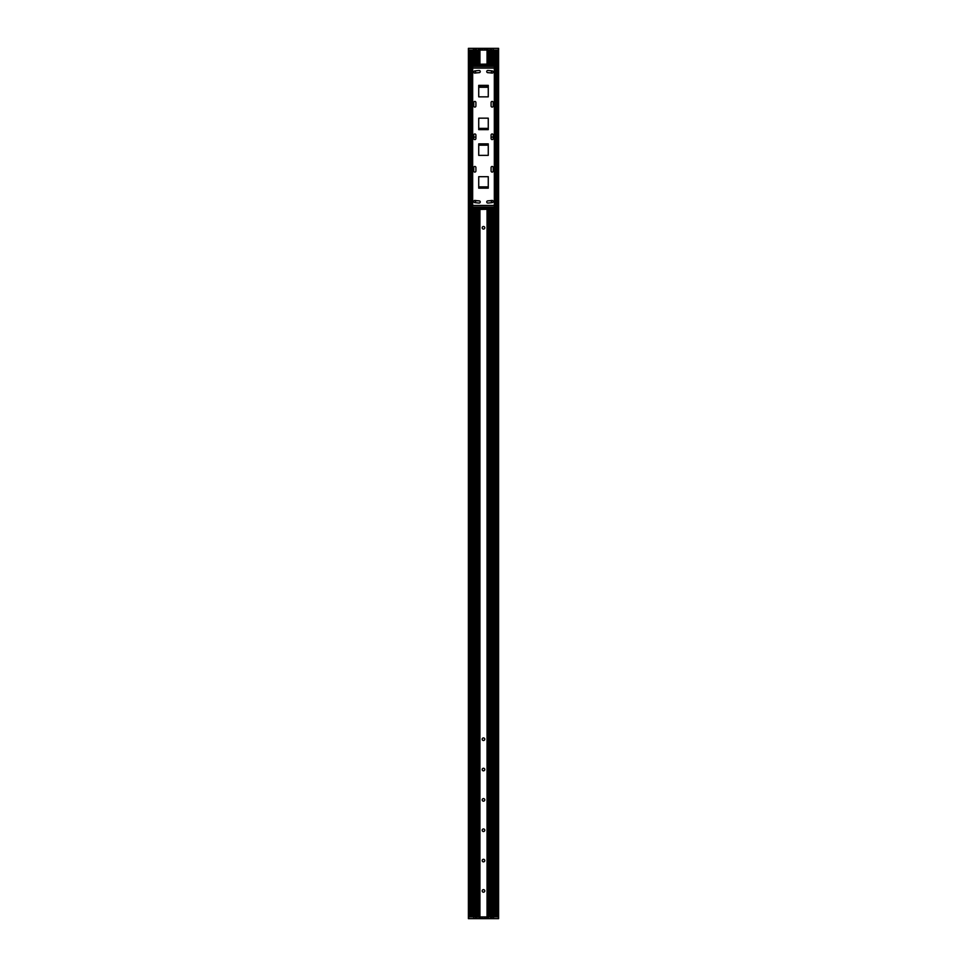 <?xml version="1.0" encoding="UTF-8"?>
<svg xmlns="http://www.w3.org/2000/svg" width="967" height="967" viewBox="0 0 967 967"><rect width="100%" height="100%" fill="white"/><g stroke="black" fill="none" stroke-linecap="round" stroke-linejoin="round"><path stroke-width="1.45" d="M468.403 50.079L468.391 916.921L469.152 916.921L469.152 50.079L469.394 916.921L469.394 50.079L478.472 50.079L478.472 48.35L468.391 48.35L468.391 50.079L469.394 50.079L469.358 916.921L473.697 916.921L473.697 918.65L498.609 918.65L498.609 48.35L478.472 48.35M477.916 50.079L478.073 63.955L478.073 50.079M478.484 50.079L478.484 63.955L478.472 50.079L497.642 50.079L497.618 916.921L494.705 916.921L494.717 209.585M477.553 50.079L477.71 63.955L477.698 50.079M476.84 50.079L476.997 63.955L476.985 50.079M477.19 50.079L477.347 63.955L477.335 50.079M476.501 50.079L476.646 63.955L476.646 50.079M497.618 50.079L497.618 916.921L497.642 50.079L498.356 50.079L498.392 48.35M497.86 50.079L498.356 916.921L498.609 48.35L498.609 918.65L498.609 48.35M486.038 50.079L486.038 48.35M484.455 50.079L484.455 48.35M484.382 50.079L484.382 48.35M482.581 50.079L482.581 48.35M480.986 50.079L480.986 48.35M479.499 50.079L479.499 48.35M477.734 50.079L477.734 63.955L477.734 50.079M478.822 50.079L478.858 63.955L478.822 50.079M478.617 50.079L478.617 63.955M488.492 50.079L488.492 63.955L488.528 50.079M477.372 50.079L477.372 63.955L477.372 50.079M477.021 50.079L477.021 63.955L477.021 50.079M489.229 50.079L489.229 63.955L489.266 50.079M488.867 50.079L488.867 63.955L488.903 50.079M476.308 50.079L476.308 63.955L476.296 50.079M475.969 50.079L475.969 63.955L475.969 50.079M475.994 50.079L475.994 63.955L475.994 50.079M489.592 50.079L489.592 63.955L489.628 50.079M475.643 50.079L475.667 63.955L475.643 50.079M475.329 50.079L475.329 63.955L475.317 50.079M489.943 50.079L489.943 63.955L489.979 50.079M474.99 50.079L474.99 63.955L474.99 50.079M474.737 50.079L474.737 63.955L474.724 50.079M474.434 50.079L474.422 63.955M474.567 50.079L474.567 63.955M474.144 50.079L474.132 63.955M490.97 50.079L490.97 63.955L491.006 50.079M473.854 50.079L473.854 63.955L473.842 50.079M491.333 50.079L491.333 63.955M473.576 50.079L473.564 63.955M491.647 50.079L491.635 63.955L491.647 50.079M473.31 50.079L473.31 63.955L473.298 50.079M473.044 50.079L473.032 63.955M491.937 50.079L491.973 63.955M472.79 50.079L472.778 63.955M472.549 63.955L472.549 50.079L472.525 63.955M492.276 50.079L492.263 63.955L492.276 50.079M472.295 63.955L472.295 50.079L472.283 63.955M472.065 50.079L472.065 63.955L472.053 50.079M492.554 50.079L492.578 63.955M471.836 50.079L471.836 63.955L471.823 50.079M471.606 50.079L471.606 63.991L471.606 50.079M492.844 50.079L492.868 63.955M471.388 64.221L471.388 50.079L471.4 64.197M493.158 50.079L493.146 63.955L493.158 50.079M471.195 50.079L471.195 916.921L471.183 50.079M493.412 50.079L493.436 63.955M470.989 50.079L470.989 916.921L470.977 50.079M493.702 50.079L493.69 63.955L493.702 50.079M470.796 50.079L470.796 916.921L470.784 50.079M493.944 50.079L493.968 63.955M470.615 50.079L470.615 916.921L470.603 50.079M494.21 50.079L494.222 63.955M470.433 50.079L470.433 916.921L470.421 50.079M494.475 63.955L494.475 50.079L494.451 63.955M470.264 50.079L470.264 916.921L470.252 50.079M494.717 63.955L494.717 50.079L494.705 63.955M470.095 50.079L470.095 916.921L470.095 50.079M494.935 50.079L494.935 63.955L494.947 50.079M469.938 50.079L469.938 916.921L469.938 50.079M495.164 50.079L495.164 63.955L471.352 64.39L471.787 209.585L495.624 209.15L495.177 50.079M469.793 50.079L469.793 916.921L469.781 50.079M495.394 50.079L495.394 64.003L495.394 50.079M469.648 50.079L469.648 916.921L469.648 50.079M495.612 64.293L495.612 50.079L495.6 64.257M469.515 50.079L469.515 916.921L469.515 50.079M495.805 50.079L495.805 916.921L495.817 50.079M496.011 50.079L496.011 916.921L496.023 50.079M496.204 50.079L496.204 916.921L496.216 50.079M496.385 50.079L496.385 916.921L496.397 50.079M496.567 50.079L496.567 916.921L496.579 50.079M496.736 50.079L496.736 916.921L496.748 50.079M496.905 50.079L496.905 916.921L496.905 50.079M497.062 50.079L497.062 916.921L497.062 50.079M497.207 50.079L497.207 916.921L497.219 50.079M497.352 50.079L497.352 916.921L497.352 50.079M497.485 50.079L497.485 916.921L497.485 50.079M468.487 50.079L468.487 916.921L468.536 50.079M497.642 916.921L497.727 50.079L497.86 916.921M497.836 50.079L497.836 916.921L497.848 50.079M468.427 50.079L468.427 916.921L468.451 50.079M498.356 50.079L498.609 918.65M498.464 50.079L498.464 916.921L498.513 50.079M498.597 50.079L498.609 916.921M498.549 50.079L498.549 916.921L498.573 50.079M494.596 209.585L494.596 916.921L494.475 209.585M494.342 209.585L494.342 916.921L491.973 916.921L491.973 918.65M491.816 209.585L491.816 916.921L491.333 209.585M491.176 209.585L491.176 916.921L490.668 209.585M490.511 209.585L490.511 916.921L488.528 916.921L488.528 918.65M488.528 916.921L488.492 209.585L488.528 916.921L475.474 916.921L475.474 918.65M475.969 916.921L475.969 209.585L475.969 916.921M475.643 916.921L475.667 209.585L475.643 916.921M475.474 209.585L475.474 916.921L475.317 209.585L475.353 916.921L475.341 209.585L475.353 916.921L473.697 916.921L473.697 209.585M468.391 916.921L468.391 918.65L473.697 918.65M468.644 916.921L468.644 50.079L468.608 918.65M479.209 916.921L479.209 209.585M480.962 916.921L480.962 918.65M482.545 916.921L482.545 918.65M482.618 916.921L482.618 918.65M484.419 916.921L484.419 918.65M486.014 916.921L486.014 918.65M487.501 209.585L487.501 918.65M490.849 916.921L490.849 209.585M492.433 916.921L492.433 209.585M468.391 918.65L468.391 48.35M468.584 50.079L468.584 48.35M468.717 916.921L468.717 50.079L468.717 916.921M468.79 916.921L468.79 50.079L468.79 916.921M468.874 916.921L468.862 50.079M468.959 916.921L468.959 50.079M469.055 916.921L469.055 50.079M471.388 209.307L471.388 916.921L471.4 209.331M471.606 916.921L471.606 209.549L471.606 916.921M471.836 916.921L471.836 209.585L471.823 916.921M472.065 916.921L472.065 209.585L472.053 916.921M472.295 209.585L472.295 916.921L472.283 209.585M472.549 209.585L472.549 916.921L472.525 209.585M472.79 916.921L472.778 209.585M473.044 916.921L473.032 209.585M473.576 916.921L473.564 209.585M473.854 916.921L473.854 209.585L473.842 916.921M474.144 916.921L474.132 209.585M474.434 916.921L474.422 209.585M474.737 916.921L474.737 209.585L474.724 916.921M474.99 916.921L474.99 209.585L474.99 916.921M476.332 916.921L476.308 209.585L476.296 916.921M476.671 916.921L476.646 209.585L476.646 916.921M476.985 916.921L476.985 918.65M477.347 916.921L477.347 209.585L477.335 916.921M477.698 916.921L477.71 209.585L477.698 916.921M478.073 916.921L478.073 209.585L478.073 916.921M478.447 916.921L478.447 209.585L478.435 916.921M478.858 916.921L478.822 209.585L478.822 916.921M490.511 916.921L490.656 918.65M491.321 209.585L491.176 916.921M491.816 916.921L491.973 209.585M494.342 916.921L494.451 209.585M494.596 916.921L494.705 209.585M484.793 227.789A1.305 1.305 0 0 1 482.835 228.913A1.305 1.305 0 0 1 482.835 226.653A1.305 1.305 0 0 1 484.793 227.789M484.781 739.211A1.305 1.305 0 0 1 482.835 740.347A1.305 1.305 0 0 1 482.835 738.087A1.305 1.305 0 0 1 484.781 739.211M484.781 890.909A1.305 1.305 0 0 1 482.835 892.033A1.305 1.305 0 0 1 482.835 889.785A1.305 1.305 0 0 1 484.781 890.909M484.781 799.89A1.305 1.305 0 0 1 482.835 801.014A1.305 1.305 0 0 1 482.835 798.766A1.305 1.305 0 0 1 484.781 799.89M484.781 830.23A1.305 1.305 0 0 1 482.835 831.354A1.305 1.305 0 0 1 482.835 829.106A1.305 1.305 0 0 1 484.781 830.23M484.781 860.57A1.305 1.305 0 0 1 482.835 861.694A1.305 1.305 0 0 1 482.835 859.445A1.305 1.305 0 0 1 484.781 860.57M484.781 769.551A1.305 1.305 0 0 1 482.835 770.675A1.305 1.305 0 0 1 482.835 768.427A1.305 1.305 0 0 1 484.781 769.551M481.771 87.248L480.732 87.248M485.204 87.248L486.897 87.248M487.32 50.079L487.32 63.955M487.32 86.486L487.32 87.248M487.32 209.585L487.32 916.921M487.042 50.079L487.042 63.955M487.042 209.585L487.042 916.921M479.644 916.921L479.644 209.585M479.644 87.248L479.644 86.486M479.644 63.955L479.644 50.079M479.934 50.079L479.934 63.955M479.934 209.585L479.934 916.921M474.821 50.079L474.821 63.955M474.821 209.585L474.821 916.921M475.027 48.35L475.039 63.955M475.039 209.585L475.039 916.921M492.143 50.079L492.143 63.955M492.143 209.585L492.143 916.921M488.262 186.933L487.175 186.933M479.801 186.933L478.725 186.933M492.01 73.081A64.257 64.257 0 0 0 487.743 72.658A1.088 1.088 0 0 1 486.739 71.498A1.088 1.088 0 0 1 487.888 70.494A66.421 66.421 0 0 1 492.3 70.929A1.088 1.088 0 0 1 493.23 72.15A1.088 1.088 0 0 1 492.01 73.081M487.743 200.882A64.257 64.257 0 0 0 492.01 200.447A1.088 1.088 0 0 1 493.23 201.378A1.088 1.088 0 0 1 492.3 202.599A66.421 66.421 0 0 1 487.888 203.046A1.088 1.088 0 0 1 486.739 202.03A1.088 1.088 0 0 1 487.743 200.882M493.243 135.029L493.243 138.499A1.088 1.088 0 0 1 492.155 139.586A1.088 1.088 0 0 1 491.079 138.499L491.079 135.029A1.088 1.088 0 0 1 492.155 133.954A1.088 1.088 0 0 1 493.243 135.029M491.079 105.995L491.079 102.526A1.088 1.088 0 0 1 492.155 101.438A1.088 1.088 0 0 1 493.243 102.526L493.243 105.995A1.088 1.088 0 0 1 492.155 107.083A1.088 1.088 0 0 1 491.079 105.995M491.079 171.002L491.079 167.545A1.088 1.088 0 0 1 492.155 166.457A1.088 1.088 0 0 1 493.243 167.545L493.243 171.002A1.088 1.088 0 0 1 492.155 172.09A1.088 1.088 0 0 1 491.079 171.002M475.909 167.545L475.909 171.002A1.088 1.088 0 0 1 474.821 172.09A1.088 1.088 0 0 1 473.733 171.002L473.733 167.545A1.088 1.088 0 0 1 474.821 166.457A1.088 1.088 0 0 1 475.909 167.545M475.909 102.526L475.909 105.995A1.088 1.088 0 0 1 474.821 107.083A1.088 1.088 0 0 1 473.733 105.995L473.733 102.526A1.088 1.088 0 0 1 474.821 101.438A1.088 1.088 0 0 1 475.909 102.526M473.733 138.499L473.733 135.029A1.088 1.088 0 0 1 474.821 133.954A1.088 1.088 0 0 1 475.909 135.029L475.909 138.499A1.088 1.088 0 0 1 474.821 139.586A1.088 1.088 0 0 1 473.733 138.499M474.966 200.447A64.257 64.257 0 0 0 479.233 200.882A1.088 1.088 0 0 1 480.248 202.03A1.088 1.088 0 0 1 479.088 203.046A66.421 66.421 0 0 1 474.676 202.599A1.088 1.088 0 0 1 473.745 201.378A1.088 1.088 0 0 1 474.966 200.447M479.233 72.658A64.257 64.257 0 0 0 474.966 73.081A1.088 1.088 0 0 1 473.745 72.15A1.088 1.088 0 0 1 474.676 70.929A66.421 66.421 0 0 1 479.088 70.494A1.088 1.088 0 0 1 480.248 71.498A1.088 1.088 0 0 1 479.233 72.658M479.801 85.362L479.801 86.885L487.175 86.885L487.175 85.362L488.262 85.362L488.262 96.845L478.725 96.845L478.725 85.362L487.175 85.362M478.725 129.663L478.725 118.167L488.262 118.167L488.262 129.663L487.175 129.663L487.175 128.369L479.801 128.369L479.801 129.663L478.725 129.663M488.262 188.166L487.175 188.166L487.175 186.873L479.801 186.873L479.801 188.166L478.725 188.166L478.725 176.683L488.262 176.683L488.262 188.166M478.725 155.361L478.725 143.878L479.801 143.878L479.801 145.171L487.175 145.171L487.175 143.878L488.262 143.878L488.262 155.361L478.725 155.361M494.33 207.071L472.658 207.071L472.658 205.463L494.33 205.463L494.33 207.627A0.653 0.653 0 0 1 493.678 208.28L494.161 208.062M472.658 207.071L472.658 207.627A0.653 0.653 0 0 0 473.298 208.28L478.29 208.28M493.678 208.28L488.686 208.28M494.33 205.463L494.33 65.901L472.658 65.901A0.653 0.653 0 0 1 473.298 65.248L472.815 65.478M494.33 68.065L472.658 68.065L472.658 65.901M472.658 68.065L472.658 205.463M494.161 65.478L493.678 65.248A0.653 0.653 0 0 1 494.33 65.901M493.678 65.248L488.686 65.248M478.29 65.248L473.298 65.248M478.725 87.248L488.262 87.248M486.244 87.248L486.897 86.921M478.29 208.413L488.601 207.845L488.71 208.497L478.266 208.497M488.782 208.497L494.536 208.497L494.536 65.031L478.375 65.248M488.661 65.611L478.29 65.127M472.44 65.031L478.266 65.067L472.44 65.031L472.44 208.497L478.133 208.497M488.649 65.031L478.327 65.031M494.33 66.034L494.536 65.031L488.843 65.031M472.658 207.494L472.44 208.497L478.266 208.473M479.801 187.042L478.725 187.042L479.801 187.042M487.175 187.042L488.262 187.042L487.175 187.042M478.725 86.486L479.801 86.486L478.725 86.486M487.175 86.486L488.262 86.486L487.175 86.486M490.922 72.948L491.937 70.881M475.039 70.881L476.066 72.948M491.937 202.647L490.922 200.592M476.054 200.592L475.039 202.647M472.658 137.096L473.31 137.096M473.733 137.096L475.909 137.096L473.733 137.096M491.079 137.096L493.243 137.096M494.33 137.096L495.189 137.096M493.303 63.955L493.303 48.35M491.526 50.079L491.526 48.35M490.015 50.079L490.015 48.35M488.105 50.079L488.105 48.35M486.993 50.079L486.993 48.35M476.344 50.079L476.344 48.35M473.431 63.955L473.431 48.35M478.895 916.921L478.895 918.65M480.007 916.921L480.007 918.65M493.569 209.585L493.569 918.65M498.416 916.921L498.416 918.65M469.14 50.079L469.14 916.921M469.237 50.079L469.237 916.921M469.478 50.079L469.478 916.921M469.599 50.079L469.599 916.921M469.732 50.079L469.732 916.921M469.877 50.079L469.877 916.921M470.035 50.079L470.035 916.921M470.192 50.079L470.192 916.921M470.349 50.079L470.349 916.921M470.53 50.079L470.53 916.921M470.711 50.079L470.711 916.921M470.893 50.079L470.893 916.921M471.086 50.079L471.086 916.921M471.292 50.079L471.292 916.921M471.497 50.079L471.497 64.064M471.497 209.476L471.497 916.921M471.715 50.079L471.715 63.955M471.715 209.573L471.715 916.921M471.944 50.079L471.944 63.955M471.944 209.585L471.944 916.921M472.174 50.079L472.174 63.955M472.174 209.585L472.174 916.921M472.404 50.079L472.404 63.955M472.404 209.585L472.404 916.921M472.658 50.079L472.658 63.955M472.658 209.585L472.658 916.921M472.899 50.079L472.899 63.955M472.899 209.585L472.899 916.921M473.165 50.079L473.165 63.955M473.165 209.585L473.165 916.921M473.31 209.585L473.31 916.921L473.298 209.585M473.322 50.079L473.322 63.955M473.322 209.585L473.322 916.921M473.431 209.585L473.431 916.921M473.697 50.079L473.697 63.955M473.866 50.079L473.866 63.955M473.866 209.585L473.866 916.921M473.987 50.079L473.987 63.955M473.987 209.585L473.987 916.921M474.265 50.079L474.265 63.955M474.265 209.585L474.265 916.921M474.567 209.585L474.567 916.921M475.16 50.079L475.16 63.955M475.16 209.585L475.16 916.921M475.474 50.079L475.474 63.955M475.788 50.079L475.788 63.955M475.788 209.585L475.788 916.921M475.994 209.585L475.994 916.921L475.994 209.585M476.115 50.079L476.115 63.955M476.115 209.585L476.115 916.921M476.453 50.079L476.453 63.955M476.453 209.585L476.453 916.921M476.804 50.079L476.804 63.955M476.804 209.585L476.804 916.921M477.021 209.585L477.021 916.921L477.021 209.585M477.154 50.079L477.154 63.955M477.154 209.585L477.154 916.921M477.372 209.585L477.372 916.921L477.372 209.585M477.505 50.079L477.505 63.955M477.505 209.585L477.505 916.921M477.734 209.585L477.734 916.921L477.734 209.585M477.867 50.079L477.867 63.955M477.867 209.585L477.867 916.921M478.097 50.079L478.097 63.955L478.109 50.079M478.097 209.585L478.097 916.921L478.109 209.585M478.23 50.079L478.23 63.955M478.23 209.585L478.23 916.921M478.447 50.079L478.447 63.955L478.435 50.079M478.472 209.585L478.472 916.921L478.484 209.585M478.617 209.585L478.617 916.921M478.822 86.486L478.858 87.248L478.822 86.486M478.991 50.079L478.991 63.955M478.991 86.486L478.991 87.248M478.991 209.585L478.991 916.921M479.209 50.079L479.209 63.955M479.209 86.486L479.209 87.248M479.269 50.079L479.269 63.955M479.269 86.486L479.269 87.248M479.269 209.585L479.269 916.921M479.318 50.079L479.318 63.955M479.318 86.486L479.318 87.248M479.318 209.585L479.318 916.921M479.463 50.079L479.463 63.955M479.463 86.486L479.463 87.248M479.463 209.585L479.463 916.921M487.501 50.079L487.501 63.955M487.501 86.486L487.501 87.248M487.658 50.079L487.658 63.955L487.694 50.079M487.658 86.486L487.658 87.248L487.694 86.486M487.658 209.585L487.658 916.921L487.694 209.585M487.755 50.079L487.755 63.955M487.755 86.486L487.755 87.248M487.755 209.585L487.755 916.921M487.972 50.079L487.972 63.955M487.972 86.486L487.972 87.248M487.972 209.585L487.972 916.921M488.105 86.486L488.105 87.248L488.105 86.486M488.105 209.585L488.105 916.921L488.105 209.585M488.142 50.079L488.142 63.955L488.142 50.079M488.142 86.486L488.142 87.248L488.142 86.486M488.142 209.585L488.142 916.921L488.142 209.585M488.359 50.079L488.359 63.955M488.359 209.585L488.359 916.921M488.734 50.079L488.734 63.955M488.734 209.585L488.734 916.921M488.867 209.585L488.867 916.921L488.903 209.585M489.097 50.079L489.097 63.955M489.097 209.585L489.097 916.921M489.229 209.585L489.229 916.921L489.266 209.585M489.459 50.079L489.459 63.955M489.459 209.585L489.459 916.921M489.592 209.585L489.592 916.921L489.628 209.585M489.822 50.079L489.822 63.955M489.822 209.585L489.822 916.921M489.943 209.585L489.943 916.921L489.979 209.585M490.172 50.079L490.172 63.955M490.172 209.585L490.172 916.921M490.293 50.079L490.293 63.955L490.293 50.079M490.293 209.585L490.293 916.921L490.293 209.585M490.317 50.079L490.317 63.955L490.329 50.079M490.317 209.585L490.317 916.921L490.329 209.585M490.511 50.079L490.511 63.955M490.632 50.079L490.656 63.955M490.632 209.585L490.656 916.921M490.849 50.079L490.849 63.955M490.97 209.585L490.97 916.921L491.006 209.585M491.176 50.079L491.176 63.955M491.296 50.079L491.321 63.955M491.502 50.079L491.502 63.955M491.502 209.585L491.502 916.921M491.623 50.079L491.623 63.955L491.623 50.079M491.623 209.585L491.623 916.921L491.623 209.585M491.635 209.585L491.635 916.921L491.647 209.585M491.816 50.079L491.816 63.955M492.263 209.585L492.263 916.921L492.276 209.585M492.433 50.079L492.433 63.955M492.554 209.585L492.578 916.921M492.735 50.079L492.735 63.955M492.735 209.585L492.735 916.921M492.844 209.585L492.868 916.921M493.013 50.079L493.013 63.955M493.013 209.585L493.013 916.921M493.134 50.079L493.134 63.955M493.134 209.585L493.134 916.921M493.146 209.585L493.146 916.921L493.158 209.585M493.303 209.585L493.303 916.921M493.412 209.585L493.436 916.921M493.569 50.079L493.569 63.955M493.678 50.079L493.678 63.955M493.678 209.585L493.678 916.921M493.69 209.585L493.69 916.921L493.702 209.585M493.835 50.079L493.835 63.955M493.835 209.585L493.835 916.921M493.944 209.585L493.968 916.921M494.101 50.079L494.101 63.955M494.101 209.585L494.101 916.921M494.21 209.585L494.222 916.921M494.342 50.079L494.342 63.955M494.596 50.079L494.596 63.955M494.826 50.079L494.826 63.955M494.826 209.585L494.826 916.921M494.935 209.585L494.935 916.921L494.947 209.585M495.056 50.079L495.056 63.955M495.056 209.585L495.056 916.921M495.164 209.585L495.164 916.921L495.177 209.585M495.285 50.079L495.285 63.967M495.285 209.573L495.285 916.921M495.503 50.079L495.503 64.088M495.503 209.452L495.503 916.921M495.6 209.283L495.6 916.921L495.612 209.247M495.708 50.079L495.708 916.921M495.914 50.079L495.914 916.921M496.107 50.079L496.107 916.921M496.289 50.079L496.289 916.921M496.47 50.079L496.47 916.921M496.651 50.079L496.651 916.921M496.808 50.079L496.808 916.921M496.965 50.079L496.965 916.921M497.123 50.079L497.123 916.921M497.268 50.079L497.268 916.921M497.401 50.079L497.401 916.921M497.522 50.079L497.522 916.921M497.763 50.079L497.763 916.921M497.945 50.079L497.945 916.921M498.041 50.079L498.041 916.921M498.126 50.079L498.138 916.921M498.21 50.079L498.21 916.921L498.21 50.079M498.283 50.079L498.283 916.921L498.283 50.079M479.801 188.166L487.175 188.166M479.801 129.663L487.175 129.663M494.33 207.627L472.658 207.627M494.33 66.457L472.658 66.457M487.175 143.878L479.801 143.878M478.375 208.34L488.601 207.845M478.375 65.671L488.601 65.683M469.382 50.079L469.382 916.921M490.668 50.079L490.668 63.955"/></g></svg>
